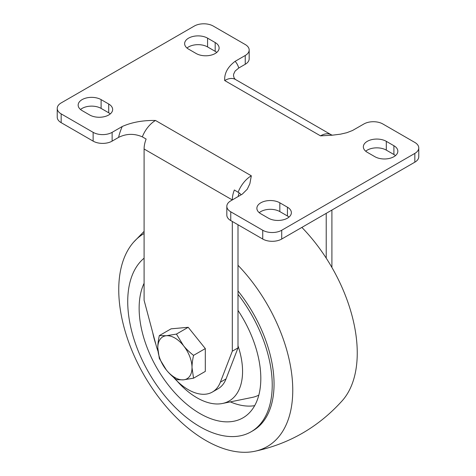 <?xml version="1.0" encoding="UTF-8"?>
<svg xmlns="http://www.w3.org/2000/svg" width="476" height="476" viewBox="0 0 476 476"><rect width="100%" height="100%" fill="white"/><g stroke="black" fill="none" stroke-linecap="round" stroke-linejoin="round"><path stroke-width="0.71" d="M301.867 227.403A123.04 71.037 60 0 1 357.25 352.972A123.04 71.037 60 0 1 342.339 400.608C318.551 427.049 289.253 443.965 254.458 451.343A123.04 71.037 60 0 1 144.234 375.499A123.04 71.037 60 0 1 133.661 242.111A123.04 71.037 60 0 1 144.091 233.502M238 265.287A123.04 71.037 60 0 1 292.758 390.207A123.04 71.037 60 0 1 254.464 451.343M238 290.961A102.173 58.988 60 0 1 274.051 383.971A102.173 58.988 60 0 1 252.887 430.744L251.06 431.803A102.173 58.988 60 0 1 151.475 377.147A102.173 58.988 60 0 1 144.091 258.176M238 294.335A102.173 58.988 60 0 1 272.224 385.024A102.173 58.988 60 0 1 251.06 431.803M238 310.429A86.043 49.677 60 0 1 245.574 416.149A86.043 49.677 60 0 1 178.44 396.591A86.043 49.677 60 0 1 139.135 308.186A86.043 49.677 60 0 1 144.091 283.274M254.672 405.659A83.217 48.046 60 0 1 230.319 401.881M258.819 395.128A74.327 42.917 60 0 1 252.238 397.412L222.5 403.475A64.534 37.259 60 0 1 177.155 381.133M238 345.814A64.534 37.259 60 0 1 242.564 371.417A64.534 37.259 60 0 1 222.5 403.475M155.777 344.077A64.534 37.259 60 0 1 152.736 332.659M331.909 267.47L331.909 210.059M326.221 258.147L326.221 213.343M173.448 377.248A48.397 27.941 -120 0 0 212.403 392.028L218.091 388.743A48.397 27.941 -120 0 0 226.052 378.908L238 347.897L238 224.761M241.201 194.809L239.595 193.161L234.347 189.983A21.509 12.418 120 0 0 232.312 199.944L144.091 149.012L144.091 300.249L156.045 345.058A48.397 27.941 -120 0 0 157.925 351.062M144.091 149.012A21.509 12.418 -60 0 1 146.132 139.051L142.33 136.856C134.268 133.375 126.354 133.554 118.584 137.391A37.646 21.735 -60 0 1 122.249 126.497C131.846 122.255 142.931 120.244 155.497 120.47L251.322 175.793L249.87 183.7L247.27 189.204L242.367 194.059L230.759 200.842A13.423 7.747 0 0 0 226.826 206.322A13.423 7.747 0 0 0 230.759 211.802L262.734 230.259A13.423 7.747 0 0 0 281.715 230.259L414.834 153.403A13.423 7.747 0 0 0 418.767 147.923A13.423 7.747 0 0 0 414.834 142.443L382.865 123.986A13.423 7.747 0 0 0 363.878 123.986L352.484 130.513L346.831 132.703L340.453 134.172L332.308 135.196L320.503 135.856L224.678 80.533C224.279 73.274 227.76 66.878 235.114 61.333A37.646 21.735 -60 0 1 238.779 68.003L235.114 71.073L233.639 74.149L233.532 75.809L234.21 78.153L235.43 79.468A21.509 12.418 120 0 0 224.678 80.533M212.403 392.028A48.397 27.941 -120 0 0 220.358 382.192L232.312 351.181L232.312 221.477M232.312 351.181L238 347.897M238.196 196.546A13.465 7.777 -60 0 1 239.196 192.857M159.323 358.434L166.35 369.959C168.861 373.13 172.223 376.385 176.435 379.717L183.462 379.836L193.548 378.194L205.311 371.399L205.311 348.581L188.204 327.298L171.092 328.827L159.323 335.616C158.276 340.447 157.764 344.541 157.794 347.908L159.323 358.434M193.548 378.194L192.018 367.668C191.989 364.301 192.5 360.201 193.548 355.376L205.311 348.581M193.548 355.376C189.335 352.044 185.973 348.789 183.462 345.618L176.435 334.087L188.204 327.298M176.435 334.087L166.35 335.735L159.323 335.616M183.462 379.836A24.199 13.971 -120 0 0 192.018 367.668A24.199 13.971 -120 0 0 183.462 345.618A24.199 13.971 -120 0 0 166.35 335.735A24.199 13.971 -120 0 0 157.794 347.908A24.199 13.971 -120 0 0 166.35 369.959A24.199 13.971 -120 0 0 183.462 379.836M245.241 55.49A13.423 7.747 0 0 0 249.174 50.01L249.174 58.792A13.423 7.747 180 0 1 245.241 64.272L245.241 55.49L235.114 61.333M249.174 50.01A13.423 7.747 0 0 0 245.241 44.53L213.266 26.067A13.423 7.747 0 0 0 194.285 26.067L61.166 102.923A13.423 7.747 0 0 0 57.233 108.403A13.423 7.747 0 0 0 61.166 113.883L93.135 132.346A13.423 7.747 0 0 0 112.122 132.346L122.249 126.497M279.829 202.806A13.447 7.765 0 0 0 265.18 201.122A13.447 7.765 0 0 0 256.879 208.298A13.447 7.765 0 0 0 260.818 213.784L268.422 218.175A13.447 7.765 0 0 0 283.071 219.858A13.447 7.765 0 0 0 291.371 212.689A13.447 7.765 0 0 0 287.433 207.197L279.829 202.806L279.829 211.588A13.447 7.765 0 0 0 259.236 212.689M386.298 141.336A13.447 7.765 0 0 0 371.649 139.652A13.447 7.765 0 0 0 363.349 146.822A13.447 7.765 0 0 0 367.288 152.314L374.892 156.705A13.447 7.765 0 0 0 389.541 158.389A13.447 7.765 0 0 0 397.841 151.213A13.447 7.765 0 0 0 393.902 145.727L386.298 141.336L386.298 150.119A13.447 7.765 0 0 0 365.705 151.213M89.702 114.99A13.447 7.765 0 0 0 104.351 116.674A13.447 7.765 0 0 0 112.651 109.504A13.447 7.765 0 0 0 108.712 104.012L101.108 99.627A13.447 7.765 0 0 0 86.459 97.943A13.447 7.765 0 0 0 78.159 105.113A13.447 7.765 0 0 0 82.098 110.599L89.702 114.99M207.578 38.151A13.447 7.765 0 0 0 192.929 36.473A13.447 7.765 0 0 0 184.629 43.643A13.447 7.765 0 0 0 188.567 49.129L196.171 53.52A13.447 7.765 0 0 0 210.82 55.204A13.447 7.765 0 0 0 219.121 48.034A13.447 7.765 0 0 0 215.182 42.542L207.578 38.151L207.578 46.934A13.447 7.765 0 0 0 186.985 48.034M57.233 108.403L57.233 117.185A13.423 7.747 0 0 0 61.166 122.665L93.135 141.128L93.135 132.346M230.759 211.802L230.759 220.578L262.734 239.041A13.423 7.747 0 0 0 281.715 239.041L414.834 162.185A13.423 7.747 0 0 0 418.767 156.705L418.767 147.923M230.759 220.578A13.423 7.747 180 0 1 226.826 215.104L226.826 206.322M112.122 132.346L112.122 141.128L118.584 137.391M112.122 141.128A13.423 7.747 180 0 1 93.135 141.128M245.241 64.272L238.779 68.003M289.015 217.08A13.447 7.765 0 0 0 287.433 215.979L279.829 211.588M395.485 155.604A13.447 7.765 0 0 0 393.902 154.51L386.298 150.119M110.295 113.895A13.447 7.765 0 0 0 108.712 112.794L101.108 108.403A13.447 7.765 0 0 0 80.515 109.504M216.764 52.425A13.447 7.765 0 0 0 215.182 51.325L207.578 46.934M220.358 382.192L226.052 378.908M61.166 122.665L61.166 113.883M262.734 239.041L262.734 230.259M414.834 162.185L414.834 153.403M281.715 239.041L281.715 230.259M287.433 215.979L287.433 207.197M393.902 154.51L393.902 145.727M108.712 112.794L108.712 104.012M101.108 108.403L101.108 99.627M215.182 51.325L215.182 42.542M320.503 135.856A21.509 12.418 -60 0 1 331.254 134.791L235.43 79.468M238.149 192.179A21.509 12.418 -60 0 1 251.322 175.793M155.497 120.47A21.509 12.418 120 0 0 142.33 136.856M144.091 231.378L133.661 242.117M332.409 135.19L331.254 134.791"/></g></svg>
